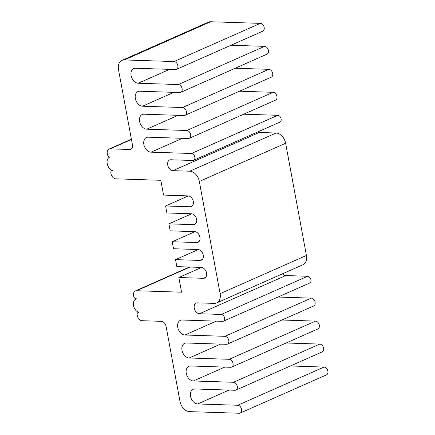 <?xml version="1.0" encoding="UTF-8"?>
<svg xmlns="http://www.w3.org/2000/svg" width="435" height="435" viewBox="0 0 435 435"><rect width="100%" height="100%" fill="white"/><g stroke="black" fill="none" stroke-linecap="round" stroke-linejoin="round"><path stroke-width="0.65" d="M290.422 365.971L324.042 367.069A4.176 2.931 66.1 0 1 327.707 370.511A4.176 2.931 66.1 0 1 326.473 374.883L240.169 413.071A4.176 2.931 -113.9 0 0 241.398 408.704A4.176 2.931 -113.9 0 0 237.738 405.257L197.691 403.952A7.83 5.497 66.1 0 1 190.824 397.487A7.83 5.497 66.1 0 1 193.135 389.298A7.83 5.497 66.1 0 1 194.913 388.966L234.96 390.271A4.176 2.931 -113.9 0 0 235.911 390.092A4.176 2.931 -113.9 0 0 237.14 385.725A4.176 2.931 -113.9 0 0 233.481 382.278L193.428 380.973A7.83 5.497 66.1 0 1 186.566 374.508A7.83 5.497 66.1 0 1 188.872 366.319A7.83 5.497 66.1 0 1 190.655 365.982L230.702 367.292A4.176 2.931 -113.9 0 0 231.648 367.113A4.176 2.931 -113.9 0 0 232.883 362.746A4.176 2.931 -113.9 0 0 229.218 359.299L189.171 357.994A7.83 5.497 66.1 0 1 182.308 351.529A7.83 5.497 66.1 0 1 184.614 343.34A7.83 5.497 66.1 0 1 186.392 343.003L226.445 344.313A4.176 2.931 -113.9 0 0 227.391 344.134A4.176 2.931 -113.9 0 0 228.62 339.762A4.176 2.931 -113.9 0 0 224.96 336.32L184.913 335.01A7.83 5.497 66.1 0 1 178.051 328.55A7.83 5.497 66.1 0 1 180.356 320.361A7.83 5.497 66.1 0 1 182.134 320.024L222.606 321.345A3.6 2.528 -113.9 0 0 223.427 321.193A3.6 2.528 -113.9 0 0 224.487 317.425A3.6 2.528 -113.9 0 0 221.328 314.451L199.458 313.738A5.688 3.997 66.1 0 1 194.472 309.04A5.688 3.997 66.1 0 1 196.147 303.092A5.688 3.997 66.1 0 1 197.436 302.847L214.265 303.396A10.435 7.33 -113.9 0 0 216.635 302.95A10.435 7.33 -113.9 0 0 220.115 293.658L306.425 255.465A10.435 7.33 66.1 0 1 302.945 264.757L216.635 302.95M286.165 342.992L319.785 344.085A4.176 2.931 66.1 0 1 323.444 347.532A4.176 2.931 66.1 0 1 322.215 351.899L235.911 390.092M281.902 320.013L315.527 321.106A4.176 2.931 66.1 0 1 319.187 324.553A4.176 2.931 66.1 0 1 317.958 328.92L231.648 367.113M277.998 297.045L311.27 298.127A4.176 2.931 66.1 0 1 314.929 301.575A4.176 2.931 66.1 0 1 313.7 305.941L227.391 344.134M282.467 273.822A5.688 3.997 -113.9 0 0 285.762 275.545L307.637 276.263A3.6 2.528 66.1 0 1 310.791 279.232A3.6 2.528 66.1 0 1 309.731 283L223.427 321.193M306.425 255.465L285.626 143.267L199.322 181.455A10.435 7.33 -113.9 0 0 189.769 171.211L172.94 170.661A5.688 3.997 66.1 0 1 167.953 165.969A5.688 3.997 66.1 0 1 169.628 160.015A5.688 3.997 66.1 0 1 170.922 159.775L192.754 160.488A3.654 2.566 -113.9 0 0 193.586 160.33A3.654 2.566 -113.9 0 0 194.662 156.508A3.654 2.566 -113.9 0 0 191.46 153.49L151.027 152.174A7.83 5.497 66.1 0 1 144.164 145.709A7.83 5.497 66.1 0 1 146.47 137.52A7.83 5.497 66.1 0 1 148.248 137.188L188.295 138.493A4.176 2.931 -113.9 0 0 189.247 138.314A4.176 2.931 -113.9 0 0 190.476 133.947A4.176 2.931 -113.9 0 0 186.816 130.5L146.764 129.195A7.83 5.497 66.1 0 1 139.901 122.73A7.83 5.497 66.1 0 1 142.207 114.541A7.83 5.497 66.1 0 1 143.99 114.209L184.038 115.514A4.176 2.931 -113.9 0 0 184.984 115.335A4.176 2.931 -113.9 0 0 186.218 110.968A4.176 2.931 -113.9 0 0 182.559 107.521L142.506 106.216A7.83 5.497 66.1 0 1 135.644 99.751A7.83 5.497 66.1 0 1 137.949 91.562A7.83 5.497 66.1 0 1 139.727 91.225L179.78 92.535A4.176 2.931 -113.9 0 0 180.726 92.356A4.176 2.931 -113.9 0 0 181.955 87.984A4.176 2.931 -113.9 0 0 178.296 84.542L138.248 83.232A7.83 5.497 66.1 0 1 131.386 76.772A7.83 5.497 66.1 0 1 133.692 68.583A7.83 5.497 66.1 0 1 135.47 68.246L175.517 69.551A4.176 2.931 -113.9 0 0 176.469 69.377A4.176 2.931 -113.9 0 0 177.697 65.005A4.176 2.931 -113.9 0 0 174.038 61.558L124.361 59.938A10.435 7.33 -113.9 0 0 121.99 60.389A10.435 7.33 -113.9 0 0 118.51 69.682L132.398 144.616A5.22 3.665 66.1 0 1 130.658 149.259A5.22 3.665 66.1 0 1 129.472 149.482L110.218 148.857A5.22 3.665 -113.9 0 0 109.033 149.08A5.22 3.665 -113.9 0 0 107.293 153.729L107.429 154.441A2.61 1.832 -113.9 0 0 110.213 156.959A7.308 5.128 66.1 0 0 109.658 157.149L110.011 156.992M257.574 132.012A5.688 3.997 -113.9 0 0 259.244 132.474L276.073 133.023A10.435 7.33 66.1 0 1 285.626 143.267M243.758 114.193L277.764 115.302A3.654 2.566 66.1 0 1 280.966 118.315A3.654 2.566 66.1 0 1 279.89 122.137L193.586 160.33M239.5 91.214L273.12 92.307A4.176 2.931 66.1 0 1 276.78 95.754A4.176 2.931 66.1 0 1 275.551 100.121L189.247 138.314M235.237 68.235L268.863 69.328A4.176 2.931 66.1 0 1 272.522 72.775A4.176 2.931 66.1 0 1 271.293 77.142L184.984 115.335M230.98 45.251L264.605 46.349A4.176 2.931 66.1 0 1 268.264 49.797A4.176 2.931 66.1 0 1 267.036 54.163L180.726 92.356M121.99 60.389L208.294 22.196A10.435 7.33 66.1 0 1 210.665 21.75L260.342 23.37A4.176 2.931 66.1 0 1 264.007 26.818A4.176 2.931 66.1 0 1 262.773 31.184L176.469 69.377M109.658 157.149A7.308 5.128 66.1 0 0 107.304 164.055A7.308 5.128 66.1 0 0 112.747 170.629A2.61 1.832 -113.9 0 0 111.735 170.672A2.61 1.832 -113.9 0 0 110.865 172.994L111.001 173.706A5.22 3.665 -113.9 0 0 115.775 178.828L160.83 180.297L163.571 195.087L188.099 195.886A5.688 3.997 66.1 0 1 193.091 200.584A5.688 3.997 66.1 0 1 191.411 206.533A5.688 3.997 66.1 0 1 190.122 206.777L165.588 205.978L166.888 212.971L191.416 213.77A5.688 3.997 66.1 0 1 196.402 218.468A5.688 3.997 66.1 0 1 194.728 224.416A5.688 3.997 66.1 0 1 193.434 224.661L168.905 223.862L170.199 230.854L194.733 231.654A5.688 3.997 66.1 0 1 199.719 236.352A5.688 3.997 66.1 0 1 198.045 242.3A5.688 3.997 66.1 0 1 196.75 242.545L172.216 241.746L173.516 248.738L198.045 249.538A5.688 3.997 66.1 0 1 203.031 254.236A5.688 3.997 66.1 0 1 201.356 260.184A5.688 3.997 66.1 0 1 200.062 260.429L175.533 259.63L176.827 266.622L201.361 267.422A5.688 3.997 66.1 0 1 206.348 272.12A5.688 3.997 66.1 0 1 204.673 278.068A5.688 3.997 66.1 0 1 203.379 278.313L178.85 277.514L181.569 292.2L136.514 290.732A5.22 3.665 -113.9 0 0 135.328 290.955A5.22 3.665 -113.9 0 0 133.588 295.599L133.724 296.311A2.61 1.832 -113.9 0 0 136.503 298.829A7.308 5.128 66.1 0 0 135.954 299.024L136.307 298.867M240.169 413.071A4.176 2.931 -113.9 0 1 239.217 413.25L189.546 411.63A10.435 7.33 -113.9 0 1 179.992 401.385L166.099 326.451A5.22 3.665 66.1 0 0 161.325 321.334L142.071 320.704A5.22 3.665 -113.9 0 1 137.291 315.582L137.161 314.869A2.61 1.832 -113.9 0 1 138.031 312.547A2.61 1.832 -113.9 0 1 139.042 312.504A7.308 5.128 66.1 0 1 133.599 305.93A7.308 5.128 66.1 0 1 135.954 299.024M199.322 181.455L220.115 293.658M201.612 267.438L178.85 277.514M198.295 249.554L175.533 259.63M194.983 231.67L172.216 241.746M191.666 213.786L168.905 223.862M188.355 195.902L165.588 205.978M324.042 367.069L237.738 405.257M229.044 390.075L197.691 403.952M319.785 344.085L233.481 382.278M193.428 380.973L224.781 367.096M315.527 321.106L229.218 359.299M220.523 344.118L189.171 357.994M311.27 298.127L224.96 336.32M216.266 321.139L184.913 335.01M307.637 276.263L221.328 314.451M285.762 275.545L199.458 313.738M276.073 133.023L189.769 171.211M259.244 132.474L172.94 170.661M277.764 115.302L191.46 153.49M151.027 152.174L182.379 138.297M273.12 92.307L186.816 130.5M146.764 129.195L178.122 115.319M268.863 69.328L182.559 107.521M173.859 92.34L142.506 106.216M264.605 46.349L178.296 84.542M169.601 69.361L138.248 83.232M260.342 23.37L174.038 61.558M124.361 59.938L210.665 21.75M131.626 148.531L129.472 149.482M110.218 148.857L131.446 139.466M205.722 277.274L203.379 278.313M136.514 290.732L190.024 267.052M200.062 260.429L202.405 259.39M196.75 242.545L199.094 241.507M195.777 223.623L193.434 224.661M190.122 206.777L192.46 205.739M138.031 312.547L138.531 312.325M109.033 149.08L131.392 139.184M111.735 170.672L112.235 170.449M135.328 290.955L189.388 267.03"/></g></svg>
